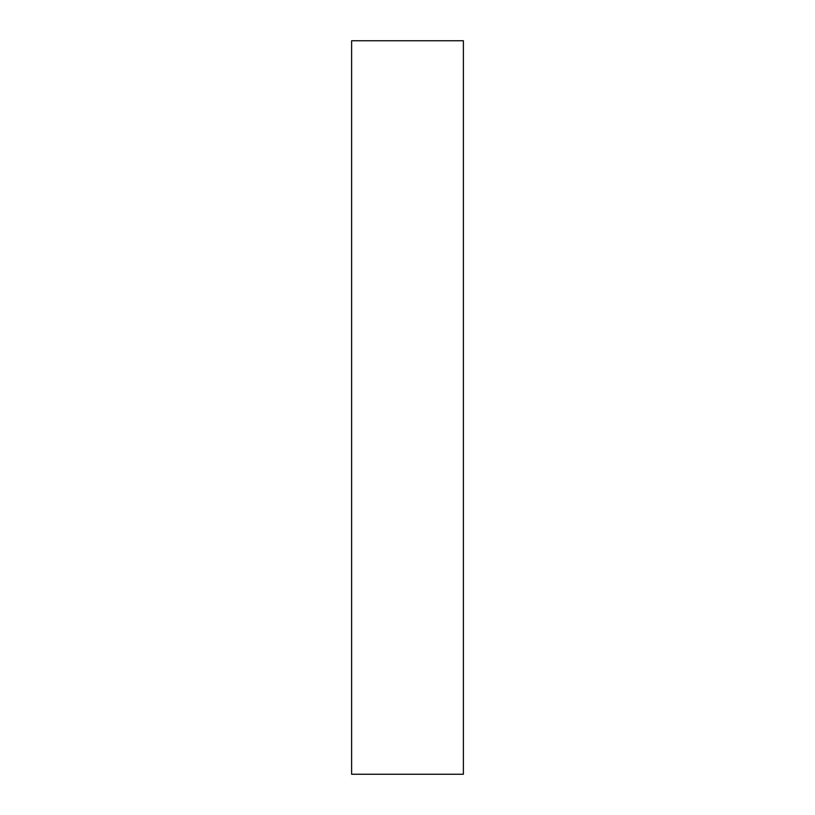 <?xml version="1.0" encoding="UTF-8"?>
<svg xmlns="http://www.w3.org/2000/svg" width="815" height="815" viewBox="0 0 815 815"><rect width="100%" height="100%" fill="white"/><g stroke="black" fill="none" stroke-linecap="round" stroke-linejoin="round"><path stroke-width="1.22" d="M463.389 40.75L463.389 774.25L351.611 774.25L351.611 40.75L463.389 40.75"/></g></svg>
